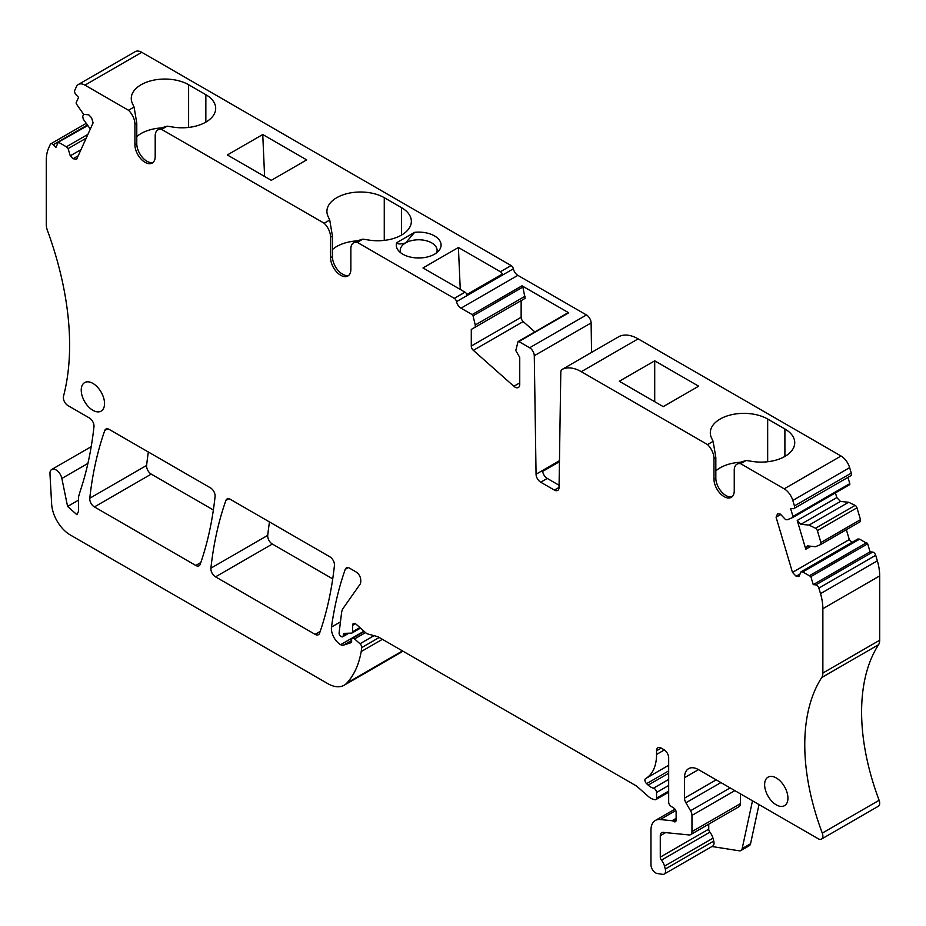 <?xml version="1.0" encoding="UTF-8"?>
<svg xmlns="http://www.w3.org/2000/svg" width="926" height="926" viewBox="0 0 926 926"><rect width="100%" height="100%" fill="white"/><g stroke="black" fill="none" stroke-linecap="round" stroke-linejoin="round"><path stroke-width="1.39" d="M675.783 810.528L660.169 819.545A21.078 12.177 -120 0 0 655.33 820.482A21.078 12.177 -120 0 0 650.966 830.136L650.966 864.838A6.586 3.808 -120 0 0 657.217 873.496L662.518 874.329A6.586 3.808 -120 0 0 664.22 874.063A6.586 3.808 -120 0 0 665.296 869.051L664.521 866.134A9.885 5.706 -120 0 0 661.453 860.138A3.299 1.898 -120 0 1 660.284 857.129L660.284 835.68A6.586 3.808 -120 0 1 661.65 832.671A6.586 3.808 -120 0 1 663.166 832.37L689.083 834.939A6.586 3.808 -120 0 0 690.599 834.639A6.586 3.808 -120 0 0 691.965 831.629L691.965 815.389A6.586 3.808 -120 0 0 690.565 810.748L685.911 802.784A6.586 3.808 -120 0 1 684.511 798.131L684.511 777.69A19.759 11.413 -120 0 1 688.608 768.649A19.759 11.413 -120 0 1 698.482 769.622L818.202 838.748A6.586 3.808 -120 0 0 821.501 839.072A6.586 3.808 -120 0 0 822.288 833.111A197.643 114.106 -120 0 1 809.116 787.239A197.643 114.106 -120 0 1 821.732 677.519A13.172 7.605 -120 0 0 822.867 673.04L822.867 608.706A43.811 25.291 -120 0 0 820.505 593.659L818.862 588.103A3.299 1.898 -120 0 0 815.818 584.885L813.236 584.63L870.07 551.815L872.651 552.081L815.818 584.885M660.169 819.545L672.021 820.714A3.299 1.898 -120 0 1 672.913 821.026L673.792 821.536A3.299 1.898 -120 0 0 675.448 821.698A3.299 1.898 -120 0 0 676.13 820.193L676.13 812.125A3.299 1.898 -120 0 0 673.943 808.178L670.852 806.164A3.299 1.898 -120 0 1 668.676 802.229L668.676 757.792A6.586 3.808 -120 0 0 664.011 749.724L661.222 748.104A6.586 3.808 -120 0 0 657.923 747.78A6.586 3.808 -120 0 0 656.557 750.801L656.557 754.447A52.701 30.431 -120 0 1 645.642 778.581A52.701 30.431 -120 0 1 645.596 778.604L645.596 778.604A3.299 1.898 -120 0 0 646.58 783.662L648.154 785.098A13.172 7.605 -120 0 0 653.536 788.165A3.299 1.898 -120 0 1 656.557 792.471L656.557 798.096A3.299 1.898 -120 0 1 655.874 799.601A3.299 1.898 -120 0 1 654.832 799.694L653.154 799.254A13.172 7.605 -120 0 1 648.339 796.464L637.84 787.158A13.172 7.605 -120 0 0 635.433 785.398L378.468 637.042A6.586 3.808 -120 0 0 377.252 636.521L368.004 634.044A6.586 3.808 -120 0 1 365.596 632.655L356.116 624.24A3.947 2.28 -120 0 0 353.408 623.522A3.947 2.28 -120 0 0 352.598 625.328L352.598 631.787A2.639 1.516 -120 0 1 352.042 632.99A2.639 1.516 -120 0 1 351.602 633.118L344.518 633.349A3.299 1.898 -120 0 0 343.963 633.511A3.299 1.898 -120 0 0 343.28 635.016L343.28 635.549A2.639 1.516 -120 0 1 342.724 636.764A2.639 1.516 -120 0 1 341.416 636.625L340.953 636.359A2.639 1.516 -120 0 1 339.101 632.863L341.532 613.058A19.759 11.413 -120 0 1 343.28 608.116L360.121 584.167A6.586 3.808 -120 0 0 360.746 581.841L360.746 580.012A6.586 3.808 -120 0 0 356.082 571.944L349.658 568.228A6.586 3.808 -120 0 0 346.37 567.904A6.586 3.808 -120 0 0 345.248 569.34A461.16 266.26 -120 0 0 331.496 627.064A13.172 7.605 -120 0 0 340.629 644.681A6.586 3.808 -120 0 0 343.442 645.156L350.919 642.737A2.639 1.516 -120 0 0 351.081 642.656A2.639 1.516 -120 0 0 351.637 641.452L351.637 639.843A3.299 1.898 -120 0 1 352.308 638.327A3.299 1.898 -120 0 1 354.565 638.928L359.994 643.755A3.299 1.898 -120 0 1 361.707 647.598A61.926 35.755 -120 0 1 361.198 651.557A125.172 72.274 -120 0 1 346.833 683.075A32.942 19.018 -120 0 1 344.183 685.217A32.942 19.018 -120 0 1 327.711 683.585L70.237 534.939A26.356 15.21 -120 0 1 51.648 504.103L49.969 473.857A8.566 4.943 -120 0 1 51.729 469.459A8.566 4.943 -120 0 1 61.857 478.453L67.586 506.441L78.583 500.098M821.501 839.072L878.334 806.257A6.586 3.808 -120 0 0 879.121 800.295L822.288 833.111M818.862 588.103L875.695 555.287L877.339 560.843A43.811 25.291 -120 0 1 879.7 575.891L879.7 640.225A13.172 7.605 -120 0 1 878.566 644.704A197.643 114.106 -120 0 0 865.949 754.424A197.643 114.106 -120 0 0 879.121 800.295M875.695 555.287A3.299 1.898 -120 0 0 872.651 552.081M813.236 584.63L810.852 576.62L867.685 543.817L870.07 551.815M810.852 576.62L802.784 571.955L859.617 539.14L867.685 543.817M800.076 573.958L796.117 576.238L798.918 576.516L801.059 571.782L857.893 538.967L859.617 539.14M801.059 571.782L802.784 571.955M851.966 542.393L849.304 539.569L792.471 572.384L796.117 576.238M780.734 514.509L776.069 517.194L792.471 572.384M846.364 529.707L849.304 539.569M820.61 544.569L860.104 521.778L820.505 544.638L815.47 546.699L807.298 545.889L805.782 549.234L810.945 546.259M805.782 549.234L797.228 520.447L836.826 497.586L840.472 501.441L848.656 502.251L855.115 505.388L815.517 528.248A2.639 1.516 -120 0 1 817.38 530.656L820.911 542.52L860.509 519.66L859.999 521.824M835.426 492.887L836.826 497.586M820.401 544.685L820.911 542.52M855.115 505.388A2.639 1.516 -120 0 1 856.978 507.795L860.509 519.66M797.228 520.447L800.874 524.301L809.058 525.111L848.656 502.251M809.058 525.111L815.517 528.248M800.874 524.301L840.472 501.441M776.069 517.194L777.574 513.849L780.375 514.127L785.549 519.59L787.274 519.764L792.714 517.53A1.354 0.776 -120 0 0 792.969 516.453L849.802 483.638A1.354 0.776 -120 0 1 849.593 484.703L792.76 517.518M792.795 517.484L849.547 484.726A1.354 0.776 -120 0 0 849.593 484.703M847.938 477.376L849.802 483.638M618.881 336.659A6.586 3.808 -120 0 1 618.996 336.578A6.586 3.808 -120 0 1 619.124 336.508A39.529 22.826 -120 0 1 638.13 338.87L841.039 456.02A13.172 7.605 -120 0 1 849.64 467.63L851.272 473.105A3.299 1.898 -120 0 1 850.762 475.744L793.929 508.559A3.299 1.898 -120 0 1 793.177 508.698L790.596 508.443L792.969 516.453M793.929 508.559A3.299 1.898 -120 0 0 794.439 505.92L792.806 500.445A13.172 7.605 -120 0 0 784.206 488.835L740.661 463.695L746.217 460.477L752.444 461.449A33.602 19.4 0 0 0 794.74 442.709A33.602 19.4 0 0 0 784.901 428.993L784.901 456.425M638.13 338.87L581.296 371.685L707.557 444.584L713.124 441.366L711.446 437.778A33.602 19.4 0 0 1 710.311 432.755A33.602 19.4 0 0 1 731.042 414.836A33.602 19.4 0 0 1 767.666 419.038L784.901 428.993M654.717 360.827L619.309 381.269L663.247 406.63L698.655 386.188L654.717 360.827L654.717 401.699M581.296 371.685A39.529 22.826 -120 0 0 562.29 369.324A6.586 3.808 -120 0 0 562.163 369.393A6.586 3.808 -120 0 0 560.797 372.31L559.049 487.493A6.586 3.808 -120 0 1 557.683 490.421A6.586 3.808 -120 0 1 554.385 490.097L540.715 482.203A6.586 3.808 -120 0 1 536.061 474.228L534.279 355.746A6.586 3.808 -120 0 0 529.626 347.771L518.884 341.567L568.726 312.791L521.998 285.81A1.32 0.764 60 0 1 522.889 287.072L525.1 298.357L471.288 329.425L471.288 346.046A3.947 2.28 -120 0 0 473.36 350.352L513.872 386.281L519.741 382.901M559.443 461.727L542.659 471.403A6.586 3.808 -120 0 0 547.243 478.429L559.084 485.27M141.794 52.319L84.961 85.134A13.172 7.605 -120 0 0 78.374 84.474L135.208 51.671A13.172 7.605 -120 0 1 141.794 52.319L511.117 265.542A3.299 1.898 -120 0 1 513.363 268.818A6.586 3.808 -120 0 0 517.854 275.358L586.459 314.956A6.586 3.808 -120 0 1 591.112 322.931L591.564 352.424M525.1 296.204L475.258 324.991L473.036 315.847A1.32 0.764 60 0 0 472.156 314.585L461.021 308.161A6.586 3.808 -120 0 1 456.53 301.633A3.299 1.898 -120 0 0 454.284 298.357L357.262 242.346L362.83 239.128L356.765 241.003M465.002 292.176A3.299 1.898 -120 0 1 466.935 294.48L502.343 274.038A3.299 1.898 -120 0 0 500.41 271.735L458.405 247.485L423.008 267.927L465.002 292.176L454.284 298.357M84.961 85.134L128.506 110.275A13.172 7.605 60 0 1 134.918 124.188L134.918 144.757L136.782 143.68A14.341 8.276 60 0 0 142.442 157.455A14.341 8.276 60 0 0 153.103 162.386M134.918 124.188L136.782 123.112L134.073 107.057L128.506 110.275M134.073 107.057L132.406 103.469A33.602 19.4 0 0 1 131.261 98.445A33.602 19.4 0 0 1 152.003 80.527A33.602 19.4 0 0 1 188.615 84.729L205.85 94.683L205.85 122.116M134.918 144.757A14.341 8.276 60 0 0 141.18 159.191A14.341 8.276 60 0 0 152.234 163.034A14.341 8.276 60 0 0 155.198 156.471L155.198 135.902A13.172 7.605 60 0 1 157.929 129.871A13.172 7.605 60 0 1 161.61 129.385L167.178 126.168L173.394 127.14A33.602 19.4 0 0 0 215.689 108.4A33.602 19.4 0 0 0 205.85 94.683M161.61 129.385L324.169 223.235A13.172 7.605 60 0 1 330.57 237.149L330.57 257.717L332.434 256.641A14.341 8.276 60 0 0 338.094 270.415A14.341 8.276 60 0 0 348.755 275.346M330.57 237.149L332.434 236.072L329.725 220.018L324.169 223.235M329.725 220.018L328.059 216.429A33.602 19.4 0 0 1 326.913 211.406A33.602 19.4 0 0 1 347.655 193.488A33.602 19.4 0 0 1 384.267 197.689L401.514 207.644L401.514 235.077M362.83 239.128L369.057 240.1A33.602 19.4 0 0 0 411.352 221.36A33.602 19.4 0 0 0 401.514 207.644M262.752 134.525L306.691 159.885L271.283 180.327L227.345 154.966L262.752 134.525L264.604 176.472M402.833 254.199A22.398 12.929 0 0 0 434.514 254.199A22.398 12.929 0 0 0 438.959 250.541A22.398 12.929 0 0 0 434.514 235.91A22.398 12.929 0 0 0 414.616 232.333L396.652 242.716A22.398 12.929 0 0 0 398.388 250.541A22.398 12.929 0 0 0 402.833 254.199M78.374 84.474A13.172 7.605 -120 0 0 76.36 86.801L74.728 90.401A3.299 1.898 -120 0 0 75.99 94.637L78.571 97.369L76.198 102.624A1.354 0.776 -120 0 0 76.453 104.001L83.618 114.338L82.727 116.34L83.236 119.095L90.308 129.061M87.901 134.374L66.383 146.794L68.107 148.611L70.249 155.823L73.05 158.774L76.696 159.145L93.098 122.892L91.593 117.799L88.792 114.847L83.618 114.338M73.05 158.774L78.212 155.799M70.249 155.823L81.013 149.618M68.107 148.611L86.187 138.182M66.383 146.794L58.315 142.153L87.484 125.728M86.037 123.471L50.814 143.796A3.299 1.898 -120 0 1 53.349 144.688L55.93 147.408L58.315 142.153M50.814 143.796A3.299 1.898 -120 0 0 50.305 144.387L48.661 148.033A43.811 25.291 -120 0 0 46.3 160.36L46.3 224.682A13.172 7.605 -120 0 0 47.411 230.424A263.528 152.142 -120 0 1 69.149 360.017A263.528 152.142 -120 0 1 63.5 396.27A6.586 3.808 -120 0 0 68.003 405.623L89.336 417.939A6.586 3.808 -120 0 1 93.966 426.62A461.16 266.26 -120 0 1 80.134 491.336L78.583 496.695L78.583 511.117L76.951 514.74L67.586 506.441M344.183 685.217L401.016 652.402A32.942 19.018 -120 0 0 402.822 651.105M363.964 631.208L340.629 644.681M759.019 804.567L750.546 843.771A6.586 3.808 -120 0 1 749.296 845.693L740.916 850.531A6.586 3.808 -120 0 1 739.214 850.797L711.932 846.514M740.916 850.531A6.586 3.808 -120 0 0 742.166 848.61L752.491 800.805M109.187 429.398A6.586 3.808 -120 0 0 105.888 429.074A6.586 3.808 -120 0 0 104.777 430.497A461.16 266.26 -120 0 0 89.776 498.246A6.586 3.808 -120 0 0 94.406 506.927L195.78 565.45A6.586 3.808 -120 0 0 199.067 565.786A6.586 3.808 -120 0 0 200.19 564.351A461.16 266.26 -120 0 0 215.087 496.544A6.586 3.808 -120 0 0 210.457 487.863L109.187 429.398M148.345 452.004A461.16 266.26 -120 0 0 146.609 465.431A6.586 3.808 -120 0 0 151.239 474.112L213.362 509.983M334.436 565.45A6.586 3.808 -120 0 0 329.818 556.781L230.308 499.322A6.586 3.808 -120 0 0 227.009 498.998A6.586 3.808 -120 0 0 225.898 500.434A461.16 266.26 -120 0 0 210.896 568.17A6.586 3.808 -120 0 0 215.526 576.852L315.129 634.368A6.586 3.808 -120 0 0 318.428 634.692A6.586 3.808 -120 0 0 319.551 633.257A461.16 266.26 -120 0 0 334.436 565.45M269.466 521.928A461.16 266.26 -120 0 0 267.73 535.355A6.586 3.808 -120 0 0 272.36 544.048L332.723 578.9M513.872 386.281A6.586 3.808 60 0 0 518.375 387.485A6.586 3.808 60 0 0 519.741 384.475L519.741 357.39L515.782 350.537L517.993 341.798A1.32 0.764 60 0 1 518.884 341.567M567.835 313.023A1.32 0.764 60 0 1 568.726 312.791M521.141 300.649L521.141 317.271A3.947 2.28 -120 0 0 523.213 321.577L534.846 331.902M475.258 324.991L475.258 327.133L525.1 298.357M475.258 327.133L471.288 329.425M330.57 257.717A14.341 8.276 60 0 0 336.832 272.151A14.341 8.276 60 0 0 347.887 275.994A14.341 8.276 60 0 0 350.861 269.431L350.861 248.862A13.172 7.605 60 0 1 353.582 242.832A13.172 7.605 60 0 1 357.262 242.346M332.434 236.072L332.434 256.641M167.178 126.168L161.101 128.043M136.782 123.112L136.782 143.68M664.22 874.063L712.661 846.098A6.586 3.808 -120 0 0 713.749 841.074L665.296 869.051M708.737 824.175L708.737 829.164A3.299 1.898 -120 0 0 709.895 832.161A9.885 5.706 -120 0 1 712.974 838.169L713.749 841.074M690.599 834.639L739.052 806.673A6.586 3.808 -120 0 0 740.406 803.652L740.406 793.837M707.557 444.584A13.172 7.605 60 0 1 713.969 458.497L713.969 479.066A14.341 8.276 60 0 0 720.231 493.5A14.341 8.276 60 0 0 731.274 497.343A14.341 8.276 60 0 0 734.249 490.78L734.249 470.211A13.172 7.605 60 0 1 736.98 464.181A13.172 7.605 60 0 1 740.661 463.695M740.152 462.352L746.217 460.477M732.153 496.695A14.341 8.276 60 0 1 721.493 491.764A14.341 8.276 60 0 1 715.833 477.99L715.833 457.421L713.124 441.366M764.633 784.692A16.471 9.515 -120 0 0 771.821 801.256A16.471 9.515 -120 0 0 784.519 805.678A16.471 9.515 -120 0 0 787.933 798.131A16.471 9.515 -120 0 0 780.734 781.556A16.471 9.515 -120 0 0 768.048 777.145A16.471 9.515 -120 0 0 764.633 784.692M104.534 403.574A16.471 9.515 -120 0 0 97.346 386.999A16.471 9.515 -120 0 0 84.648 382.588A16.471 9.515 -120 0 0 81.233 390.135A16.471 9.515 -120 0 0 88.433 406.711A16.471 9.515 -120 0 0 101.119 411.121A16.471 9.515 -120 0 0 104.534 403.574M740.325 462.248A33.602 19.4 0 0 0 736.552 462.606A33.602 19.4 0 0 0 715.833 470.883M460.268 289.433L458.405 247.485M136.782 136.573A33.602 19.4 180 0 1 161.274 127.938M332.434 249.534A33.602 19.4 180 0 1 356.927 240.899M436.678 252.752A18.451 10.649 0 0 0 437.118 250.437A18.451 10.649 0 0 0 431.724 242.901A18.451 10.649 0 0 0 405.727 242.844L414.616 232.333M396.652 242.716C397.381 244.244 400.345 244.325 405.542 242.959A18.451 10.649 0 0 0 400.229 250.437A18.451 10.649 0 0 0 400.669 252.752M416.492 257.926A18.451 10.649 180 0 1 420.867 257.926M676.13 818.341L672.021 820.714M878.566 644.704L821.732 677.519M879.7 640.225L822.867 673.04M879.7 575.891L822.867 608.706M877.339 560.843L820.505 593.659M809.914 575.428L866.748 542.613M856.978 507.795L817.38 530.656M851.272 473.105L794.439 505.92M849.64 467.63L792.806 500.445M841.039 456.02L784.206 488.835M619.124 336.508L562.29 369.324M559.049 487.4L554.385 490.097M547.243 478.429L540.715 482.203M559.454 460.72L536.061 474.228M591.112 322.931L534.279 355.746M586.459 314.956L529.626 347.771M517.854 275.358L461.021 308.161M472.156 314.585L521.998 285.81M513.363 268.818L456.53 301.633M511.117 265.542L500.41 271.735M53.349 144.688L87.137 125.184M87.924 463.405L61.857 478.453M402.521 650.932L346.833 683.075M382.403 639.31L361.198 651.557M379.232 637.482L361.707 647.598M374.011 635.653L359.994 643.755M365.538 632.597L354.565 638.928M351.637 640.433L343.442 645.156M340.455 621.902L331.496 627.064M348.164 567.65L345.248 569.34M347.238 633.257L343.28 635.549M346.255 633.291L343.28 635.016M359.878 627.585L352.598 631.787M355.387 623.719L352.598 625.328M668.676 791.105L656.557 798.096M668.676 785.48L656.557 792.471M668.676 779.426L653.536 788.165M668.676 773.256L648.154 785.098M668.676 770.907L646.58 783.662M645.642 778.581L668.676 765.281L645.688 778.558M664.37 749.944L656.557 754.447M661.222 748.104L656.557 750.801M676.13 820.193L673.792 821.536M676.13 819.163L672.913 821.026M750.546 843.771L742.166 848.61M107.694 428.819L104.777 430.497M200.815 562.545L195.78 565.45M151.239 474.112L94.406 506.927M146.609 465.431L89.776 498.246M320.176 631.451L315.129 634.368M272.36 544.048L215.526 576.852M267.73 535.355L210.896 568.17M228.815 498.744L225.898 500.434M473.36 350.352L523.213 321.577M521.141 317.271L471.288 346.046M473.036 315.847L522.889 287.072M712.974 838.169L664.521 866.134M709.895 832.161L661.453 860.138M708.737 829.164L660.284 857.129M665.597 832.613L660.284 835.68M740.406 803.652L691.965 831.629M734.862 790.63L691.965 815.389M730.139 787.899L690.565 810.748M720.914 782.574L685.911 802.784M716.192 779.842L684.511 798.131M698.482 769.622L684.511 777.69M713.969 479.066L715.833 477.99M713.969 458.497L715.833 457.421M767.666 461.738L767.666 419.038M188.615 84.729L188.615 127.429M384.267 197.689L384.267 240.39M674.973 809.139L655.33 820.482M618.996 336.578L562.163 369.393M58.512 141.933L87.241 125.346M91.199 446.679L51.729 469.459M364.231 631.451L352.308 638.327M348.882 633.21L342.724 636.764M360.48 628.117L352.042 632.99M668.676 792.216L655.874 799.601M518.224 341.497L568.066 312.722M353.582 242.832L357.031 240.853M157.929 129.871L161.367 127.892M736.98 464.181L740.418 462.201"/></g></svg>
